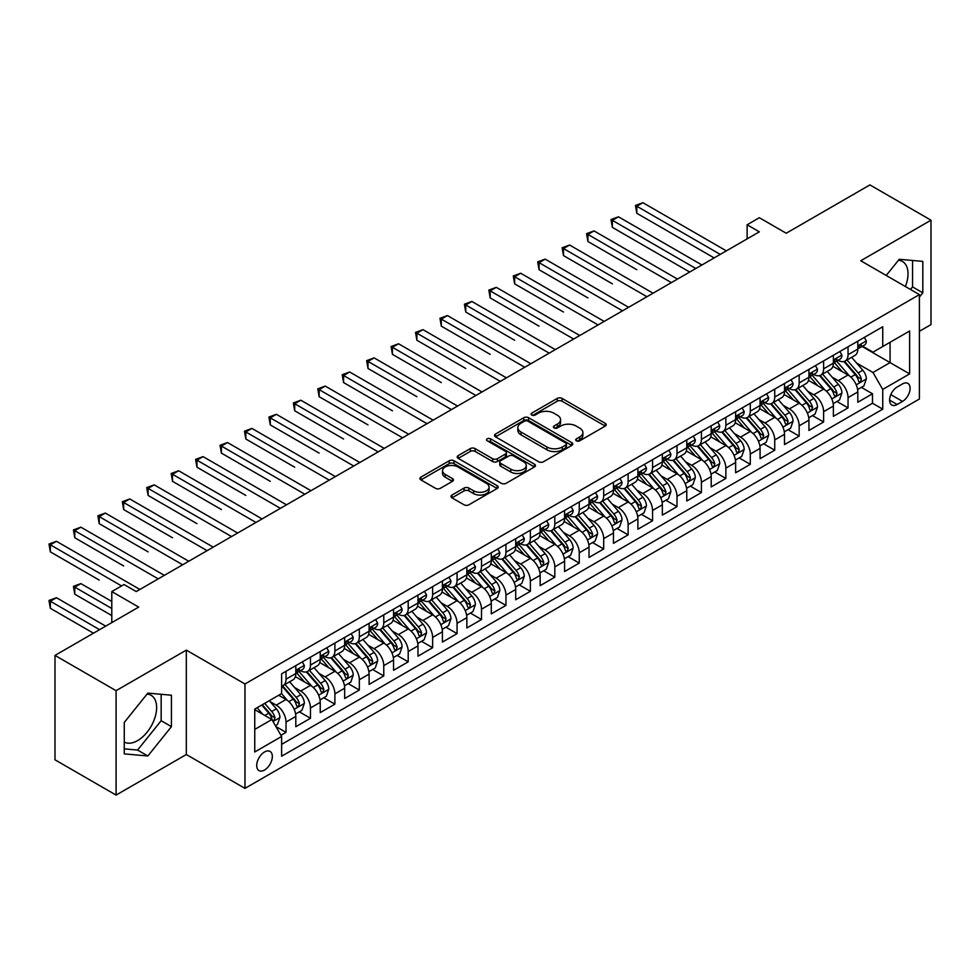 <?xml version="1.0" encoding="UTF-8"?>
<svg xmlns="http://www.w3.org/2000/svg" width="980" height="980" viewBox="0 0 980 980"><rect width="100%" height="100%" fill="white"/><g stroke="black" fill="none" stroke-linecap="round" stroke-linejoin="round"><path stroke-width="1.47" d="M576.387 440.804A2.377 1.372 0 0 0 579.744 440.804L605.224 426.092A3.393 1.96 0 0 0 606.228 424.708A3.393 1.96 0 0 0 605.224 423.323L562.055 398.395A3.393 1.96 0 0 0 557.265 398.395L531.773 413.107A2.377 1.372 0 0 0 531.074 414.075A2.377 1.372 0 0 0 531.773 415.042A2.377 1.372 0 0 0 535.129 415.042L538.437 413.144A10.854 6.272 0 0 1 553.786 413.144L557.375 415.226A10.854 6.272 0 0 1 560.56 419.648A10.854 6.272 0 0 1 557.375 424.083L554.08 425.982A2.377 1.372 0 0 0 553.382 426.962A2.377 1.372 0 0 0 554.08 427.929A2.377 1.372 0 0 0 557.436 427.929L560.732 426.018A10.854 6.272 0 0 1 576.093 426.018L579.682 428.101A10.854 6.272 0 0 1 582.867 432.535A10.854 6.272 0 0 1 579.682 436.958L576.387 438.869A2.377 1.372 0 0 0 575.689 439.836A2.377 1.372 0 0 0 576.387 440.804L576.387 438.869M124.264 742.044A26.95 15.558 120 0 0 137.58 740.623A26.95 15.558 120 0 0 155.183 716.87A26.95 15.558 120 0 0 151.055 695.273A26.95 15.558 120 0 0 147.074 694.048M264.526 770.035A11.062 6.382 120 0 0 271.742 760.296A11.062 6.382 120 0 0 270.051 751.427A11.062 6.382 120 0 0 264.526 751.979A11.062 6.382 120 0 0 257.299 761.73A11.062 6.382 120 0 0 258.99 770.586A11.062 6.382 120 0 0 264.526 770.035M898.464 260.239A26.95 15.558 -60 0 1 902.445 261.464A26.95 15.558 -60 0 1 905.385 286.515M451.964 495.047A3.393 1.96 0 0 0 450.971 496.431A3.393 1.96 0 0 0 451.964 497.828L464.079 504.81A3.393 1.96 0 0 0 468.869 504.81L497.179 488.469A3.393 1.96 0 0 0 498.171 487.085A3.393 1.96 0 0 0 497.179 485.7L453.997 460.784A3.393 1.96 0 0 0 449.208 460.784L420.898 477.125A3.393 1.96 0 0 0 419.906 478.51A3.393 1.96 0 0 0 420.898 479.894L435.537 488.334A3.393 1.96 0 0 0 440.326 488.334L452.442 481.339A3.393 1.96 0 0 0 453.434 479.955A3.393 1.96 0 0 0 452.442 478.571L445.19 474.381A9.077 5.243 0 0 1 442.531 470.682A9.077 5.243 0 0 1 448.13 465.843A9.077 5.243 0 0 1 458.015 466.982L486.448 483.385A9.077 5.243 0 0 1 489.106 487.085A9.077 5.243 0 0 1 483.495 491.935A9.077 5.243 0 0 1 473.61 490.796L468.869 488.065A3.393 1.96 0 0 0 464.079 488.065L451.964 495.047L451.964 497.828M919.399 331.289L931 324.588L931 220.194L869.909 184.914L786.217 233.24L759.341 217.719L747.128 224.775L759.341 231.831L136.232 591.577L124.019 584.521L111.794 591.577L111.794 622.606M116.081 690.68L116.081 795.086L186.323 754.527L186.323 650.12L116.081 690.68L54.99 655.412L138.682 607.098L111.794 591.577M186.323 650.12L244.976 683.979L919.399 294.613L919.399 399.007L244.976 788.373L244.976 683.979M931 220.194L860.746 260.754L919.399 294.613M538.669 461.752A3.393 1.96 0 0 0 543.471 461.752L571.769 445.41A3.393 1.96 0 0 0 572.761 444.026A3.393 1.96 0 0 0 571.769 442.642L528.6 417.713A3.393 1.96 0 0 0 523.798 417.713L495.5 434.054A3.393 1.96 0 0 0 494.508 435.439A3.393 1.96 0 0 0 495.5 436.823L538.669 461.752M488.175 441.319A2.377 1.372 0 0 1 490.576 441.649L490.576 438.832L534.468 464.177A3.393 1.96 0 0 1 535.472 465.561A3.393 1.96 0 0 1 534.468 466.946L506.17 483.287A3.393 1.96 0 0 1 501.368 483.287L458.199 458.358L458.199 455.59A3.393 1.96 0 0 0 457.207 456.974A3.393 1.96 0 0 0 458.199 458.358M458.199 455.59L470.314 448.595A3.393 1.96 0 0 1 475.104 448.595L492.622 458.701A3.393 1.96 0 0 0 497.411 458.701L505.447 454.059A3.393 1.96 0 0 0 506.44 452.674A3.393 1.96 0 0 0 505.447 451.29L487.219 440.767A2.377 1.372 0 0 1 486.521 439.8A2.377 1.372 0 0 1 487.991 438.538A2.377 1.372 0 0 1 490.576 438.832M116.081 795.086L54.99 759.806L54.99 655.412M280.954 735.294L286.025 732.366L275.882 726.511M270.113 701.607L276.25 705.147A13.818 7.975 60 0 1 286.025 722.076L295.801 716.429L295.801 726.731L310.464 718.267L299.341 711.848M294.551 687.495L300.689 691.035A13.818 7.975 60 0 1 310.464 707.964L320.24 702.317L320.24 712.619L334.891 704.155L323.78 697.736M318.99 673.383L325.127 676.923A13.818 7.975 60 0 1 334.891 693.852L344.666 688.217L344.666 698.507L359.329 690.043L348.219 683.624M343.416 659.283L349.554 662.823A13.818 7.975 60 0 1 359.329 679.753L369.105 674.105L369.105 684.408L383.768 675.943L372.645 669.524M367.855 645.171L373.993 648.711A13.818 7.975 60 0 1 383.768 665.641L393.543 659.993L393.543 670.295L408.207 661.831L397.084 655.412M392.294 631.059L398.431 634.599A13.818 7.975 60 0 1 408.207 651.529L417.982 645.894L417.982 656.183L432.633 647.719L421.523 641.3M416.733 616.959L422.858 620.499A13.818 7.975 60 0 1 432.633 637.429L442.409 631.782L442.409 642.084L457.072 633.619L445.949 627.2M441.159 602.847L447.297 606.387A13.818 7.975 60 0 1 457.072 623.317L466.848 617.67L466.848 627.972L481.511 619.507L470.388 613.088M465.598 588.735L471.735 592.275A13.818 7.975 60 0 1 481.511 609.205L491.286 603.57L491.286 613.872L505.95 605.407L494.827 598.988M490.037 574.635L496.174 578.176A13.818 7.975 60 0 1 505.95 595.105L515.713 589.458L515.713 599.76L530.376 591.295L519.265 584.876M514.476 560.523L520.601 564.063A13.818 7.975 60 0 1 530.376 580.993L540.152 575.358L540.152 585.648L554.815 577.183L543.692 570.764M538.902 546.411L545.039 549.964A13.818 7.975 60 0 1 554.815 566.893L564.59 561.246L564.59 571.548L579.254 563.084L568.13 556.665M563.341 532.312L569.478 535.852A13.818 7.975 60 0 1 579.254 552.781L589.029 547.134L589.029 557.436L603.692 548.971L592.569 542.553M587.779 518.2L593.917 521.74A13.818 7.975 60 0 1 603.692 538.669L613.456 533.034L613.456 543.324L628.119 534.86L617.008 528.441M612.218 504.088L618.343 507.64A13.818 7.975 60 0 1 628.119 524.57L637.894 518.922L637.894 529.225L652.558 520.76L641.435 514.341M636.645 489.988L642.782 493.528A13.818 7.975 60 0 1 652.558 510.458L662.333 504.81L662.333 515.113L676.996 506.648L665.873 500.229M661.083 475.876L667.221 479.416A13.818 7.975 60 0 1 676.996 496.346L686.772 490.711L686.772 501.001L701.423 492.536L690.312 486.117M685.522 461.764L691.66 465.316A13.818 7.975 60 0 1 701.423 482.246L711.198 476.599L711.198 486.901L725.861 478.436L714.751 472.017M709.949 447.664L716.086 451.204A13.818 7.975 60 0 1 725.861 468.134L735.637 462.487L735.637 472.789L750.3 464.324L739.177 457.905M734.388 433.552L740.525 437.092A13.818 7.975 60 0 1 750.3 454.022L760.076 448.387L760.076 458.677L774.739 450.212L763.616 443.793M758.826 419.452L764.964 422.993A13.818 7.975 60 0 1 774.739 439.922L784.514 434.275L784.514 444.577L799.166 436.112L788.055 429.693M783.265 405.34L789.402 408.88A13.818 7.975 60 0 1 799.166 425.81L808.941 420.163L808.941 430.465L823.604 422L812.494 415.581M807.692 391.228L813.829 394.769A13.818 7.975 60 0 1 823.604 411.698L833.38 406.063L833.38 416.353L848.043 407.888L848.043 397.598A13.818 7.975 -120 0 0 838.268 380.669L832.13 377.129M836.92 401.469L848.043 407.888M295.801 716.429A13.818 7.975 -120 0 0 286.025 699.5L278.688 695.273M320.24 702.317A13.818 7.975 -120 0 0 310.464 685.388L295.348 676.666M344.666 688.217A13.818 7.975 -120 0 0 334.891 671.288L319.786 662.566M369.105 674.105A13.818 7.975 -120 0 0 359.329 657.176L344.225 648.454M393.543 659.993A13.818 7.975 -120 0 0 383.768 643.064L368.651 634.342M417.982 645.894A13.818 7.975 -120 0 0 408.207 628.964L393.09 620.242M442.409 631.782A13.818 7.975 -120 0 0 432.633 614.852L417.529 606.13M466.848 617.67A13.818 7.975 -120 0 0 457.072 600.74L441.955 592.018M491.286 603.57A13.818 7.975 -120 0 0 481.511 586.64L466.394 577.918M515.713 589.458A13.818 7.975 -120 0 0 505.95 572.528L490.833 563.806M540.152 575.358A13.818 7.975 -120 0 0 530.376 558.429L515.272 549.694M564.59 561.246A13.818 7.975 -120 0 0 554.815 544.317L539.698 535.595M589.029 547.134A13.818 7.975 -120 0 0 579.254 530.205L564.137 521.483M613.456 533.034A13.818 7.975 -120 0 0 603.692 516.105L588.576 507.371M637.894 518.922A13.818 7.975 -120 0 0 628.119 501.993L613.015 493.271M662.333 504.81A13.818 7.975 -120 0 0 652.558 487.881L637.441 479.159M686.772 490.711A13.818 7.975 -120 0 0 676.996 473.781L661.88 465.047M711.198 476.599A13.818 7.975 -120 0 0 701.423 459.669L686.319 450.947M735.637 462.487A13.818 7.975 -120 0 0 725.861 445.557L710.757 436.835M760.076 448.387A13.818 7.975 -120 0 0 750.3 431.457L735.184 422.723M784.514 434.275A13.818 7.975 -120 0 0 774.739 417.345L759.623 408.623M808.941 420.163A13.818 7.975 -120 0 0 799.166 403.233L784.061 394.511M833.38 406.063A13.818 7.975 -120 0 0 823.604 389.134L808.5 380.399M902.531 383.915L897.153 387.014A10.719 6.186 120 0 0 890.159 396.459A10.719 6.186 120 0 0 891.8 405.034A10.719 6.186 120 0 0 897.153 404.507L902.531 401.408A10.719 6.186 120 0 0 909.526 391.963A10.719 6.186 120 0 0 907.884 383.376A10.719 6.186 120 0 0 902.531 383.915M254.751 729.414L271.852 719.528L281.628 736.458L281.628 756.217L882.735 409.162L882.735 389.415L872.972 372.486L856.569 363.017M281.628 736.458L254.751 751.979L254.751 709.091L281.628 693.571L281.628 673.823L882.735 326.769L882.735 346.528L909.624 331.007L909.624 373.895L882.735 389.415M300.554 670.651L300.689 670.724A13.818 7.975 60 0 0 307.598 671.41L317.373 665.763A13.818 7.975 -120 0 0 320.24 659.43L320.24 651.529M324.993 656.539L325.127 656.612A13.818 7.975 60 0 0 332.036 657.298L341.812 651.651A13.818 7.975 -120 0 0 344.666 645.33L344.666 637.429M349.431 642.427L349.554 642.5A13.818 7.975 60 0 0 356.463 643.186L366.238 637.551A13.818 7.975 -120 0 0 369.105 631.218L369.105 623.317M373.87 628.327L373.993 628.401A13.818 7.975 60 0 0 380.901 629.087L390.677 623.439A13.818 7.975 -120 0 0 393.543 617.106L393.543 609.205M398.297 614.215L398.431 614.288A13.818 7.975 60 0 0 405.34 614.975L415.116 609.327A13.818 7.975 -120 0 0 417.982 603.006L417.982 595.105M422.735 600.103L422.858 600.177A13.818 7.975 60 0 0 429.779 600.863L439.555 595.227A13.818 7.975 -120 0 0 442.409 588.894L442.409 580.993M447.174 586.003L447.297 586.077A13.818 7.975 60 0 0 454.205 586.763L463.981 581.115A13.818 7.975 -120 0 0 466.848 574.782L466.848 566.881M471.601 571.891L471.735 571.965A13.818 7.975 60 0 0 478.644 572.651L488.42 567.004A13.818 7.975 -120 0 0 491.286 560.683L491.286 552.781M496.039 557.779L496.174 557.853A13.818 7.975 60 0 0 503.083 558.539L512.859 552.904A13.818 7.975 -120 0 0 515.713 546.571L515.713 538.669M520.478 543.68L520.601 543.753A13.818 7.975 60 0 0 527.522 544.439L537.285 538.792A13.818 7.975 -120 0 0 540.152 532.459L540.152 524.557M544.917 529.568L545.039 529.641A13.818 7.975 60 0 0 551.948 530.327L561.724 524.68A13.818 7.975 -120 0 0 564.59 518.359L564.59 510.458M569.343 515.456L569.478 515.529A13.818 7.975 60 0 0 576.387 516.215L586.163 510.58A13.818 7.975 -120 0 0 589.029 504.247L589.029 496.346M593.782 501.356L593.917 501.429A13.818 7.975 60 0 0 600.826 502.115L610.601 496.468A13.818 7.975 -120 0 0 613.456 490.135L613.456 482.246M618.221 487.244L618.343 487.317A13.818 7.975 60 0 0 625.265 488.003L635.028 482.356A13.818 7.975 -120 0 0 637.894 476.035L637.894 468.134M642.66 473.132L642.782 473.218A13.818 7.975 60 0 0 649.691 473.891L659.467 468.256A13.818 7.975 -120 0 0 662.333 461.923L662.333 454.022M667.086 459.032L667.221 459.106A13.818 7.975 60 0 0 674.13 459.791L683.905 454.144A13.818 7.975 -120 0 0 686.772 447.823L686.772 439.922M691.525 444.92L691.66 444.994A13.818 7.975 60 0 0 698.569 445.68L708.344 440.032A13.818 7.975 -120 0 0 711.198 433.711L711.198 425.81M715.964 430.82L716.086 430.894A13.818 7.975 60 0 0 722.995 431.568L732.77 425.933A13.818 7.975 -120 0 0 735.637 419.599L735.637 411.698M740.402 416.708L740.525 416.782A13.818 7.975 60 0 0 747.434 417.468L757.209 411.821A13.818 7.975 -120 0 0 760.076 405.5L760.076 397.598M764.829 402.596L764.964 402.67A13.818 7.975 60 0 0 771.873 403.356L781.648 397.709A13.818 7.975 -120 0 0 784.514 391.388L784.514 383.486M789.268 388.497L789.402 388.57A13.818 7.975 60 0 0 796.311 389.256L806.087 383.609A13.818 7.975 -120 0 0 808.941 377.276L808.941 369.374M813.706 374.385L813.829 374.458A13.818 7.975 60 0 0 820.738 375.144L830.513 369.497A13.818 7.975 -120 0 0 833.38 363.176L833.38 355.274M281.628 744.359L872.482 403.233L872.482 393.788L857.819 402.253L857.819 391.951A13.818 7.975 -120 0 0 848.043 375.022L832.927 366.3M838.145 360.273L838.268 360.346A13.818 7.975 -120 0 0 845.177 361.032A13.818 7.975 -120 0 0 848.043 354.711L848.043 346.81M845.177 361.032L854.952 355.397A13.818 7.975 -120 0 0 857.819 349.064L857.819 341.163M286.025 671.288L286.025 679.189A13.818 7.975 60 0 1 283.159 685.51A13.818 7.975 60 0 1 281.628 686.073M283.159 685.51L292.934 679.875A13.818 7.975 -120 0 0 295.801 673.542L295.801 665.641M310.464 657.176L310.464 665.077A13.818 7.975 60 0 1 307.598 671.41M334.891 643.064L334.891 650.965A13.818 7.975 60 0 1 332.036 657.298M359.329 628.964L359.329 636.865A13.818 7.975 60 0 1 356.463 643.186M383.768 614.852L383.768 622.753A13.818 7.975 60 0 1 380.901 629.087M408.207 600.74L408.207 608.641A13.818 7.975 60 0 1 405.34 614.975M432.633 586.64L432.633 594.542A13.818 7.975 60 0 1 429.779 600.863M457.072 572.528L457.072 580.43A13.818 7.975 60 0 1 454.205 586.763M481.511 558.416L481.511 566.318A13.818 7.975 60 0 1 478.644 572.651M505.95 544.317L505.95 552.218A13.818 7.975 60 0 1 503.083 558.539M530.376 530.205L530.376 538.106A13.818 7.975 60 0 1 527.522 544.439M554.815 516.105L554.815 523.994A13.818 7.975 60 0 1 551.948 530.327M579.254 501.993L579.254 509.894A13.818 7.975 60 0 1 576.387 516.215M603.692 487.881L603.692 495.782A13.818 7.975 60 0 1 600.826 502.115M628.119 473.781L628.119 481.682A13.818 7.975 60 0 1 625.265 488.003M652.558 459.669L652.558 467.57A13.818 7.975 60 0 1 649.691 473.891M676.996 445.557L676.996 453.458A13.818 7.975 60 0 1 674.13 459.791M701.423 431.457L701.423 439.359A13.818 7.975 60 0 1 698.569 445.68M725.861 417.345L725.861 425.247A13.818 7.975 60 0 1 722.995 431.568M750.3 403.233L750.3 411.135A13.818 7.975 60 0 1 747.434 417.468M774.739 389.134L774.739 397.035A13.818 7.975 60 0 1 771.873 403.356M799.166 375.022L799.166 382.923A13.818 7.975 60 0 1 796.311 389.256M823.604 360.91L823.604 368.811A13.818 7.975 60 0 1 820.738 375.144M823.604 411.698L823.604 422M799.166 425.81L799.166 436.112M774.739 439.922L774.739 450.212M750.3 454.022L750.3 464.324M725.861 468.134L725.861 478.436M701.423 482.246L701.423 492.536M676.996 496.346L676.996 506.648M652.558 510.458L652.558 520.76M628.119 524.57L628.119 534.86M603.692 538.669L603.692 548.971M579.254 552.781L579.254 563.084M554.815 566.893L554.815 577.183M530.376 580.993L530.376 591.295M505.95 595.105L505.95 605.407M481.511 609.205L481.511 619.507M457.072 623.317L457.072 633.619M432.633 637.429L432.633 647.719M408.207 651.529L408.207 661.831M383.768 665.641L383.768 675.943M359.329 679.753L359.329 690.043M334.891 693.852L334.891 704.155M310.464 707.964L310.464 718.267M286.025 722.076L286.025 732.366M271.852 719.528L254.751 709.655M872.972 372.486L890.073 362.612L890.073 342.29L909.624 331.007M862.082 346.454L909.624 373.895M862.572 346.173L872.972 352.163L882.735 346.528M186.323 754.527L244.976 788.373M747.128 224.775L747.128 238.887M861.359 387.37L872.482 393.788M872.482 403.233L882.735 409.162M919.399 297.087L922.817 292.836L922.817 261.391L899.236 259.284L886.226 275.466M124.264 753.877L147.845 755.984L171.427 726.645L171.427 695.212L147.845 693.105L124.264 722.432L124.264 753.877M910.494 289.468L912.552 286.907L912.552 260.472M912.552 286.907L922.817 292.836M124.264 748.867L137.58 750.055L161.161 720.717L161.161 694.293M161.161 720.717L171.427 726.645M137.58 750.055L147.845 755.984M577.33 441.135L579.682 439.787A10.854 6.272 0 0 0 582.867 435.353L582.867 432.535M560.56 419.648L560.56 422.478A10.854 6.272 0 0 1 557.375 426.9L555.035 428.26M605.224 423.323L605.224 426.092L562.055 401.212A3.393 1.96 0 0 0 557.265 401.212L532.728 415.385M571.72 445.435L528.6 420.53A3.393 1.96 0 0 0 523.798 420.53L495.537 436.847L495.5 434.054M565.779 444.994A2.377 1.372 0 0 0 566.465 444.026A2.377 1.372 0 0 0 565.779 443.058L527.877 421.18A2.377 1.372 0 0 0 524.521 421.18L521.042 423.189A10.854 6.272 0 0 0 517.857 427.611A10.854 6.272 0 0 0 521.042 432.045L546.95 447.002A10.854 6.272 0 0 0 562.299 447.002L565.779 444.994L565.779 447.811A2.377 1.372 0 0 0 566.465 446.843L566.465 444.026M517.857 427.611L517.857 430.441A10.854 6.272 0 0 0 521.042 434.863L521.042 432.045M565.779 447.811L562.299 449.82A10.854 6.272 0 0 1 546.95 449.82L521.042 434.863M458.248 458.383L470.314 451.413L470.314 448.595M506.44 452.674L506.44 455.504A3.393 1.96 0 0 1 505.447 456.888L497.411 461.519A3.393 1.96 0 0 1 492.622 461.519L475.104 451.413A3.393 1.96 0 0 0 470.314 451.413M490.576 441.649L534.431 466.97M510.788 469.187A9.077 5.243 0 0 0 520.674 470.327A9.077 5.243 0 0 0 526.272 465.488A9.077 5.243 0 0 0 523.614 461.788L513.606 456.006A3.393 1.96 0 0 0 508.804 456.006L500.78 460.637A3.393 1.96 0 0 0 499.776 462.021A3.393 1.96 0 0 0 500.78 463.405L510.788 469.187L510.788 472.017A9.077 5.243 0 0 0 520.674 473.144A9.077 5.243 0 0 0 526.272 468.305L526.272 465.488M499.776 462.021L499.776 464.851A3.393 1.96 0 0 0 500.78 466.235L500.78 463.405M510.788 472.017L500.78 466.235M489.106 487.085L489.106 489.914A9.077 5.243 0 0 1 483.495 494.753A9.077 5.243 0 0 1 473.61 493.614L468.869 490.882A3.393 1.96 0 0 0 464.079 490.882L452.013 497.852M442.531 470.682L442.531 473.499A9.077 5.243 0 0 0 445.19 477.211L445.19 474.381M452.405 481.364L445.19 477.211M497.13 488.505L453.997 463.601A3.393 1.96 0 0 0 449.208 463.601L420.947 479.918M857.61 389.526L863.919 385.887L866.369 378.831A9.163 5.292 -120 0 0 862.804 370.232L851.632 357.308M849.403 375.916L836.638 361.142M842.139 371.616L834.727 363.041A21.94 12.667 -120 0 0 834.054 362.282M636.792 269.708L587.927 241.496L587.927 234.441L594.039 230.913L677.486 279.092M843.939 361.534L855.221 374.605A9.163 5.292 60 0 1 858.492 380.914L859.154 382.004L860.391 381.82L861.42 379.223A9.163 5.292 -120 0 0 858.162 372.915L846.99 359.991M844.601 361.314L856.728 375.365A4.667 2.695 60 0 1 857.904 377.19L861.42 379.223M864.287 337.426L866.369 341.016A9.163 5.292 60 0 1 864.47 345.07L859.827 347.753A9.163 5.292 -120 0 0 861.42 345.646L861.236 344.838M720.239 254.396L636.792 206.229L642.905 202.701L726.352 250.868M858.125 348.182L858.162 348.182A9.163 5.292 -120 0 0 859.827 347.753M860.244 344.96L861.42 345.646C860.844 344.262 859.864 344.825 858.492 347.337A9.163 5.292 60 0 1 857.819 348.635M714.138 257.924L636.792 213.273L636.792 206.229L635.457 205.445L642.905 202.701M636.792 213.273L635.457 205.445M833.172 403.638L839.492 399.987L841.93 392.943A9.163 5.292 -120 0 0 838.366 384.344L827.206 371.42M824.964 390.028L812.2 375.254M817.7 385.716L810.301 377.153A21.94 12.667 -120 0 0 809.615 376.381M612.365 283.82L563.488 255.596L563.488 248.54L569.601 245.025L653.048 293.192M819.501 375.634L830.795 388.717A9.163 5.292 60 0 1 834.054 395.026L834.727 396.104L835.965 395.932L836.994 393.323A9.163 5.292 -120 0 0 833.723 387.026L822.563 374.091M820.162 375.426L832.302 389.477A4.667 2.695 60 0 1 833.466 391.302L836.994 393.323M808.745 417.75L815.054 414.099L817.492 407.043A9.163 5.292 -120 0 0 813.927 398.444L802.767 385.52M800.525 404.127L787.773 389.354M793.261 399.828L785.862 391.253A21.94 12.667 -120 0 0 785.176 390.493M587.927 297.92L539.049 269.708L539.049 262.652L545.162 259.124L628.609 307.304M795.062 389.746L806.356 402.817A9.163 5.292 60 0 1 809.615 409.126L810.289 410.216L811.526 410.044L812.555 407.435A9.163 5.292 -120 0 0 809.284 401.126L798.124 388.202M795.723 389.538L807.863 403.576A4.667 2.695 60 0 1 809.039 405.401L812.555 407.435M784.306 431.849L790.615 428.211L793.065 421.155A9.163 5.292 -120 0 0 789.5 412.555L778.328 399.632M776.099 418.24L763.334 403.466M768.835 413.94L761.423 405.365A21.94 12.667 -120 0 0 760.75 404.593M563.488 312.032L514.623 283.82L514.623 276.764L520.723 273.236L604.17 321.416M770.623 403.858L781.918 416.929A9.163 5.292 60 0 1 785.188 423.238L785.85 424.328L787.087 424.144L788.116 421.547A9.163 5.292 -120 0 0 784.858 415.238L773.686 402.315M771.297 403.638L783.424 417.688A4.667 2.695 60 0 1 784.6 419.514L788.116 421.547M759.867 445.961L766.189 442.311L768.626 435.267A9.163 5.292 -120 0 0 765.062 426.668L753.889 413.732M751.66 432.352L738.895 417.578M744.396 428.04L736.985 419.465A21.94 12.667 -120 0 0 736.311 418.705M539.049 326.144L490.184 297.92L490.184 290.864L496.297 287.348L579.744 335.515M746.197 417.958L757.479 431.041A9.163 5.292 60 0 1 760.75 437.35L761.411 438.428L762.648 438.256L763.677 435.647A9.163 5.292 -120 0 0 760.419 429.338L749.247 416.414M746.858 417.75L758.986 431.8A4.667 2.695 60 0 1 760.162 433.626L763.677 435.647M839.86 351.538L841.93 355.127A9.163 5.292 60 0 1 840.032 359.182L835.389 361.865A9.163 5.292 -120 0 0 836.994 359.758L836.798 358.937M695.812 268.508L612.365 220.329L618.466 216.8L701.913 264.98M833.686 362.294L833.723 362.294A9.163 5.292 -120 0 0 835.389 361.865M835.805 359.072L836.994 359.758C836.418 358.374 835.438 358.937 834.054 361.449A9.163 5.292 60 0 1 833.38 362.747M689.7 272.036L612.365 227.385L612.365 220.329L611.018 219.557L618.466 216.8M612.365 227.385L611.018 219.557M815.421 365.638L817.492 369.24A9.163 5.292 60 0 1 815.605 373.294L810.962 375.965A9.163 5.292 -120 0 0 812.555 373.858L812.359 373.049M671.374 282.62L586.579 233.657L594.039 230.913M809.247 376.394L809.284 376.394A9.163 5.292 -120 0 0 810.962 375.965M811.367 373.172L812.555 373.858C811.979 372.486 810.999 373.049 809.615 375.548A9.163 5.292 60 0 1 808.941 376.859M587.927 241.496L586.579 233.657M790.983 379.75L793.065 383.339A9.163 5.292 60 0 1 791.166 387.394L786.524 390.077A9.163 5.292 -120 0 0 788.116 387.97L787.92 387.161M646.935 296.72L562.14 247.769L569.601 245.025M784.821 390.505L784.858 390.505A9.163 5.292 -120 0 0 786.524 390.077M786.94 387.284L788.116 387.97C787.54 386.586 786.56 387.149 785.188 389.66A9.163 5.292 60 0 1 784.514 390.959M563.488 255.596L562.14 247.769M766.544 393.85L768.626 397.451A9.163 5.292 60 0 1 766.728 401.506L762.085 404.189A9.163 5.292 -120 0 0 763.677 402.07L763.494 401.261M622.496 310.832L537.714 261.881L545.162 259.124M760.382 404.618L760.419 404.618A9.163 5.292 -120 0 0 762.085 404.189M762.501 401.396L763.677 402.07C763.102 400.698 762.134 401.261 760.75 403.772A9.163 5.292 60 0 1 760.076 405.071M539.049 269.708L537.714 261.881M735.429 460.073L741.75 456.423L744.188 449.367A9.163 5.292 -120 0 0 740.623 440.767L729.463 427.844M727.221 446.451L714.457 431.678M719.957 442.152L712.558 433.577A21.94 12.667 -120 0 0 711.872 432.817M514.623 340.244L465.745 312.032L465.745 304.976L471.858 301.448L555.305 349.627M721.758 432.07L733.052 445.141A9.163 5.292 60 0 1 736.311 451.449L736.985 452.54L738.222 452.368L739.251 449.759A9.163 5.292 -120 0 0 735.98 443.45L724.82 430.526M722.419 431.862L734.559 445.9A4.667 2.695 60 0 1 735.735 447.725L739.251 449.759M742.117 407.962L744.188 411.563A9.163 5.292 60 0 1 742.289 415.618L737.646 418.288A9.163 5.292 -120 0 0 739.251 416.182L739.055 415.373M598.07 324.944L513.275 275.98L520.723 273.236M735.943 418.717L735.98 418.717A9.163 5.292 -120 0 0 737.646 418.288M738.062 415.496L739.251 416.182C738.675 414.81 737.695 415.373 736.311 417.872A9.163 5.292 60 0 1 735.637 419.183M514.623 283.82L513.275 275.98M711.002 474.173L717.311 470.535L719.749 463.479A9.163 5.292 -120 0 0 716.184 454.879L705.024 441.955M702.783 460.563L690.03 445.79M695.53 456.264L688.119 447.689A21.94 12.667 -120 0 0 687.433 446.917M490.184 354.356L441.306 326.144L441.306 319.088L447.419 315.56L530.866 363.739M697.319 446.182L708.614 459.252A9.163 5.292 60 0 1 711.872 465.561L712.546 466.652L713.783 466.468L714.812 463.871A9.163 5.292 -120 0 0 711.541 457.562L700.382 444.638M697.981 445.961L710.12 460.012A4.667 2.695 60 0 1 711.296 461.837L714.812 463.871M717.679 422.074L719.749 425.663A9.163 5.292 60 0 1 717.862 429.718L713.22 432.401A9.163 5.292 -120 0 0 714.812 430.293L714.616 429.473M573.631 339.043L488.836 290.092L496.297 287.348M711.505 432.829L711.541 432.829A9.163 5.292 -120 0 0 713.22 432.401M713.624 429.608L714.812 430.293C714.236 428.909 713.256 429.473 711.872 431.984A9.163 5.292 60 0 1 711.198 433.283M490.184 297.92L488.836 290.092M686.564 488.285L692.872 484.635L695.322 477.591A9.163 5.292 -120 0 0 691.758 468.991L680.586 456.055M678.356 474.675L665.592 459.902M671.092 470.363L663.681 461.788A21.94 12.667 -120 0 0 663.007 461.029M465.745 368.468L416.88 340.244L416.88 333.188L422.98 329.66L506.427 377.839M672.88 460.282L684.175 473.365A9.163 5.292 60 0 1 687.446 479.673L688.107 480.751L689.344 480.58L690.373 477.971A9.163 5.292 -120 0 0 687.115 471.662L675.943 458.738M673.554 460.073L685.682 474.124A4.667 2.695 60 0 1 686.858 475.949L690.373 477.971M693.24 436.174L695.322 439.775A9.163 5.292 60 0 1 693.423 443.83L688.781 446.513A9.163 5.292 -120 0 0 690.373 444.393L690.177 443.585M549.192 353.155L464.41 304.204L471.858 301.448M687.078 446.941L687.115 446.941A9.163 5.292 -120 0 0 688.781 446.513M689.197 443.72L690.373 444.393C689.798 443.021 688.817 443.585 687.446 446.096A9.163 5.292 60 0 1 686.772 447.395M465.745 312.032L464.41 304.204M662.125 502.397L668.446 498.747L670.884 491.691A9.163 5.292 -120 0 0 667.319 483.091L656.147 470.167M653.917 488.775L641.153 474.002M646.653 484.475L639.254 475.9A21.94 12.667 -120 0 0 638.568 475.141M441.306 382.568L392.441 354.356L392.441 347.3L398.554 343.772L482.001 391.951M648.454 474.394L659.736 487.464A9.163 5.292 60 0 1 663.007 493.773L663.668 494.863L664.905 494.692L665.935 492.083A9.163 5.292 -120 0 0 662.676 485.774L651.504 472.85M649.115 474.185L661.243 488.224A4.667 2.695 60 0 1 662.419 490.049L665.935 492.083M668.801 450.286L670.884 453.887A9.163 5.292 60 0 1 668.985 457.93L664.342 460.612A9.163 5.292 -120 0 0 665.935 458.505L665.751 457.697M524.753 367.267L439.971 318.304L447.419 315.56M662.639 461.041L662.676 461.041A9.163 5.292 -120 0 0 664.342 460.612M664.759 457.819L665.935 458.505C665.359 457.121 664.391 457.697 663.007 460.196A9.163 5.292 60 0 1 662.333 461.507M441.306 326.144L439.971 318.304M637.686 516.497L644.007 512.859L646.445 505.803A9.163 5.292 -120 0 0 642.88 497.203L631.72 484.279M629.479 502.887L616.714 488.113M622.214 498.587L614.815 490.012A21.94 12.667 -120 0 0 614.129 489.241M416.88 396.68L368.002 368.468L368.002 361.412L374.115 357.884L457.562 406.063M624.015 488.505L635.31 501.576A9.163 5.292 60 0 1 638.568 507.885L639.242 508.975L640.479 508.791L641.508 506.195A9.163 5.292 -120 0 0 638.237 499.886L627.077 486.962M624.677 488.285L636.816 502.336A4.667 2.695 60 0 1 637.992 504.161L641.508 506.195M644.375 464.398L646.445 467.987A9.163 5.292 60 0 1 644.546 472.041L639.903 474.724A9.163 5.292 -120 0 0 641.508 472.617L641.312 471.797M500.327 381.367L415.532 332.416L422.98 329.66M638.201 475.153L638.237 475.153A9.163 5.292 -120 0 0 639.903 474.724M640.32 471.931L641.508 472.617C640.932 471.233 639.952 471.797 638.568 474.308A9.163 5.292 60 0 1 637.894 475.606M416.88 340.244L415.532 332.416M613.26 530.609L619.568 526.958L622.006 519.902A9.163 5.292 -120 0 0 618.441 511.315L607.282 498.379M605.04 516.999L592.288 502.213M597.788 512.687L590.377 504.112A21.94 12.667 -120 0 0 589.703 503.353M392.441 410.791L343.576 382.568L343.576 375.512L349.676 371.984L433.123 420.163M599.576 502.605L610.871 515.688A9.163 5.292 60 0 1 614.142 521.997L614.803 523.075L616.04 522.904L617.069 520.294A9.163 5.292 -120 0 0 613.799 513.986L602.639 501.062M600.238 502.397L612.378 516.448A4.667 2.695 60 0 1 613.554 518.273L617.069 520.294M619.936 478.497L622.006 482.099A9.163 5.292 60 0 1 620.12 486.154L615.477 488.836A9.163 5.292 -120 0 0 617.069 486.717L616.873 485.909M475.888 395.479L391.094 346.528L398.554 343.772M613.762 489.265L613.799 489.265A9.163 5.292 -120 0 0 615.477 488.836M615.881 486.043L617.069 486.717C616.494 485.345 615.514 485.909 614.142 488.42A9.163 5.292 60 0 1 613.456 489.718M392.441 354.356L391.094 346.528M588.821 544.721L595.13 541.07L597.58 534.014A9.163 5.292 -120 0 0 594.015 525.415L582.843 512.491M580.613 531.099L567.849 516.325M573.349 526.799L565.938 518.224A21.94 12.667 -120 0 0 565.264 517.465M368.002 424.891L319.137 396.68L319.137 389.624L325.238 386.096L408.685 434.275M575.138 516.717L586.432 529.788A9.163 5.292 60 0 1 589.703 536.097L590.364 537.187L591.601 537.016L592.63 534.406A9.163 5.292 -120 0 0 589.372 528.098L578.2 515.174M575.811 516.497L587.939 530.548A4.667 2.695 60 0 1 589.115 532.373L592.63 534.406M595.497 492.609L597.58 496.211A9.163 5.292 60 0 1 595.681 500.253L591.038 502.936A9.163 5.292 -120 0 0 592.63 500.829L592.435 500.021M451.449 409.591L366.667 360.628L374.115 357.884M589.335 503.365L589.372 503.365A9.163 5.292 -120 0 0 591.038 502.936M591.455 500.143L592.63 500.829C592.055 499.445 591.075 500.008 589.703 502.52A9.163 5.292 60 0 1 589.029 503.83M368.002 368.468L366.667 360.628M564.382 558.821L570.703 555.182L573.141 548.126A9.163 5.292 -120 0 0 569.576 539.527L558.416 526.603M556.174 545.211L543.41 530.437M548.91 540.911L541.511 532.336A21.94 12.667 -120 0 0 540.825 531.564M343.576 439.003L294.698 410.779L294.698 403.736L300.811 400.208L384.258 448.387M550.711 530.829L562.005 543.9A9.163 5.292 60 0 1 565.264 550.209L565.926 551.287L567.163 551.115L568.192 548.518A9.163 5.292 -120 0 0 564.933 542.21L553.774 529.274M551.373 530.609L563.5 544.66A4.667 2.695 60 0 1 564.676 546.485L568.192 548.518M571.071 506.721L573.141 510.31A9.163 5.292 60 0 1 571.242 514.365L566.599 517.048A9.163 5.292 -120 0 0 568.192 514.941L568.008 514.12M427.023 423.691L342.228 374.74L349.676 371.984M564.897 517.477L564.933 517.477A9.163 5.292 -120 0 0 566.599 517.048M567.016 514.255L568.192 514.941C567.616 513.557 566.648 514.12 565.264 516.632A9.163 5.292 60 0 1 564.59 517.93M343.576 382.568L342.228 374.74M539.943 572.933L546.264 569.282L548.702 562.226A9.163 5.292 -120 0 0 545.137 553.639L533.977 540.703M531.736 559.311L518.984 544.537M524.471 555.011L517.073 546.436A21.94 12.667 -120 0 0 516.387 545.676M319.137 453.103L270.26 424.891L270.26 417.835L276.372 414.307L359.819 462.487M526.272 544.929L537.567 558.012A9.163 5.292 60 0 1 540.825 564.309L541.499 565.399L542.736 565.227L543.765 562.618A9.163 5.292 -120 0 0 540.495 556.309L529.335 543.385M526.934 544.721L539.074 558.772A4.667 2.695 60 0 1 540.25 560.597L543.765 562.618M515.517 587.045L521.826 583.394L524.276 576.338A9.163 5.292 -120 0 0 520.699 567.739L509.539 554.815M507.297 573.423L494.545 558.649M500.045 569.123L492.634 560.548A21.94 12.667 -120 0 0 491.96 559.788M294.698 467.215L245.833 439.003L245.833 431.947L251.934 428.419L335.38 476.599M501.834 559.041L513.128 572.112A9.163 5.292 60 0 1 516.399 578.421L517.06 579.511L518.298 579.339L519.327 576.73A9.163 5.292 -120 0 0 516.056 570.421L504.896 557.498M502.495 558.821L514.635 572.871A4.667 2.695 60 0 1 515.811 574.697L519.327 576.73M491.078 601.144L497.387 597.506L499.837 590.45A9.163 5.292 -120 0 0 496.272 581.851L485.1 568.927M482.871 587.535L470.106 572.761M475.606 583.235L468.195 574.66A21.94 12.667 -120 0 0 467.521 573.888M270.26 481.327L221.394 453.103L221.394 446.059L227.507 442.531L310.954 490.711M477.395 573.153L488.689 586.224A9.163 5.292 60 0 1 491.96 592.533L492.622 593.611L493.859 593.439L494.888 590.842A9.163 5.292 -120 0 0 491.629 584.533L480.457 571.597M478.069 572.933L490.196 586.983A4.667 2.695 60 0 1 491.372 588.809L494.888 590.842M466.639 615.256L472.96 611.606L475.398 604.55A9.163 5.292 -120 0 0 471.833 595.95L460.674 583.027M458.432 601.634L445.667 586.861M451.168 597.335L443.769 588.76A21.94 12.667 -120 0 0 443.083 588M245.833 495.427L196.956 467.215L196.956 460.159L203.068 456.631L286.515 504.81M452.968 587.253L464.263 600.324A9.163 5.292 60 0 1 467.521 606.632L468.183 607.723L469.432 607.551L470.449 604.942A9.163 5.292 -120 0 0 467.191 598.633L456.031 585.709M453.63 587.045L465.757 601.095A4.667 2.695 60 0 1 466.933 602.921L470.449 604.942M442.201 629.368L448.522 625.718L450.959 618.662A9.163 5.292 -120 0 0 447.395 610.062L436.235 597.139M433.993 615.746L421.241 600.973M426.729 611.447L419.33 602.872A21.94 12.667 -120 0 0 418.644 602.112M221.394 509.539L172.517 481.327L172.517 474.271L178.63 470.743L262.077 518.922M428.53 601.365L439.824 614.436A9.163 5.292 60 0 1 443.083 620.744L443.756 621.835L444.994 621.651L446.023 619.054A9.163 5.292 -120 0 0 442.752 612.745L431.592 599.821M429.191 601.144L441.331 615.195A4.667 2.695 60 0 1 442.507 617.02L446.023 619.054M417.774 643.468L424.083 639.83L426.533 632.774A9.163 5.292 -120 0 0 422.956 624.174L411.796 611.251M409.554 629.858L396.802 615.085M402.302 625.559L394.891 616.984A21.94 12.667 -120 0 0 394.217 616.212M196.956 523.651L148.09 495.427L148.09 488.383L154.191 484.855L237.638 533.022M404.091 615.465L415.385 628.548A9.163 5.292 60 0 1 418.656 634.856L419.318 635.934L420.555 635.763L421.584 633.166A9.163 5.292 -120 0 0 418.313 626.857L407.153 613.921M404.752 615.256L416.892 629.307A4.667 2.695 60 0 1 418.068 631.132L421.584 633.166M393.335 657.58L399.644 653.93L402.094 646.874A9.163 5.292 -120 0 0 398.529 638.274L387.357 625.35M385.128 643.958L372.363 629.185M377.863 639.658L370.452 631.083A21.94 12.667 -120 0 0 369.779 630.324M172.517 537.751L123.652 509.539L123.652 502.483L129.764 498.955L213.211 547.134M379.664 629.577L390.947 642.647A9.163 5.292 60 0 1 394.217 648.956L394.879 650.046L396.116 649.875L397.145 647.266A9.163 5.292 -120 0 0 393.887 640.957L382.715 628.033M380.326 629.368L392.453 643.419A4.667 2.695 60 0 1 393.629 645.232L397.145 647.266M368.897 671.68L375.218 668.042L377.655 660.986A9.163 5.292 -120 0 0 374.091 652.386L362.931 639.462M360.689 658.07L347.925 643.297M353.425 653.77L346.026 645.195A21.94 12.667 -120 0 0 345.34 644.436M148.09 551.863L99.213 523.651L99.213 516.595L105.326 513.067L188.773 561.246M355.226 643.689L366.52 656.759A9.163 5.292 60 0 1 369.779 663.068L370.452 664.158L371.69 663.975L372.719 661.378A9.163 5.292 -120 0 0 369.448 655.069L358.288 642.145M355.887 643.468L368.027 657.519A4.667 2.695 60 0 1 369.203 659.344L372.719 661.378M344.47 685.792L350.779 682.154L353.216 675.098A9.163 5.292 -120 0 0 349.652 666.498L338.492 653.574M336.25 672.182L323.498 657.409M328.986 667.87L321.587 659.307A21.94 12.667 -120 0 0 320.901 658.536M123.652 565.975L74.774 537.751L74.774 530.695L80.887 527.179L164.334 575.346M330.787 657.788L342.081 670.871A9.163 5.292 60 0 1 345.34 677.18L346.014 678.258L347.251 678.087L348.28 675.477A9.163 5.292 -120 0 0 345.009 669.181L333.849 656.245M331.448 657.58L343.588 671.631A4.667 2.695 60 0 1 344.764 673.456L348.28 675.477M320.031 699.904L326.34 696.253L328.79 689.197A9.163 5.292 -120 0 0 325.225 680.598L314.053 667.674M311.824 686.282L299.059 671.508M304.56 681.982L297.148 673.407A21.94 12.667 -120 0 0 296.475 672.648M99.213 580.074L50.348 551.863L50.348 544.807L56.448 541.279L139.895 589.458M306.348 671.9L317.643 684.971A9.163 5.292 60 0 1 320.913 691.28L321.575 692.37L322.812 692.198L323.841 689.589A9.163 5.292 -120 0 0 320.582 683.28L309.411 670.357M307.022 671.692L319.149 685.731A4.667 2.695 60 0 1 320.325 687.556L323.841 689.589M295.593 714.004L301.914 710.365L304.351 703.309A9.163 5.292 -120 0 0 300.786 694.71L289.615 681.786M287.385 700.394L281.542 693.62M280.121 696.094L279.165 694.992M111.794 601.451L80.887 583.602L74.774 587.13L74.774 594.186L111.794 615.562M281.921 686.012L293.204 699.083A9.163 5.292 60 0 1 296.475 705.392L297.136 706.482L298.373 706.298L299.402 703.701A9.163 5.292 -120 0 0 296.144 697.393L284.972 684.469M282.583 685.792L294.711 699.842A4.667 2.695 60 0 1 295.887 701.668L299.402 703.701M74.774 594.186L73.439 586.359L111.794 608.507M73.439 586.359L80.887 583.602M275.392 725.666L277.475 724.465L279.913 717.421A9.163 5.292 -120 0 0 276.348 708.822L269.316 700.676M262.763 714.285L257.103 707.732M255.682 710.194L254.751 709.116M105.693 626.134L56.448 597.714L50.348 601.242L50.348 608.298L93.468 633.19M261.746 705.049L268.777 713.195A9.163 5.292 60 0 1 272.036 719.504L272.71 720.582L273.947 720.41L274.976 717.801A9.163 5.292 -120 0 0 271.705 711.492L264.674 703.358M262.309 704.73L270.284 713.955A4.667 2.695 60 0 1 271.46 715.78L274.976 717.801M50.348 608.298L49 600.458L99.58 629.662M49 600.458L56.448 597.714M546.632 520.821L548.702 524.423A9.163 5.292 60 0 1 546.816 528.477L542.173 531.16A9.163 5.292 -120 0 0 543.765 529.041L543.569 528.232M402.584 437.803L317.79 388.852L325.238 386.096M540.458 531.589L540.495 531.589A9.163 5.292 -120 0 0 542.173 531.16M542.577 528.367L543.765 529.041C543.19 527.669 542.21 528.232 540.825 530.744A9.163 5.292 60 0 1 540.152 532.042M319.137 396.68L317.79 388.852M522.193 534.933L524.276 538.535A9.163 5.292 60 0 1 522.377 542.577L517.734 545.26A9.163 5.292 -120 0 0 519.327 543.153L519.13 542.344M378.145 451.903L293.351 402.952L300.811 400.208M516.019 545.688L516.056 545.688A9.163 5.292 -120 0 0 517.734 545.26M518.138 542.467L519.327 543.153C518.751 541.769 517.771 542.332 516.399 544.843A9.163 5.292 60 0 1 515.713 546.154M294.698 410.779L293.351 402.952M497.754 549.045L499.837 552.634A9.163 5.292 60 0 1 497.938 556.689L493.295 559.372A9.163 5.292 -120 0 0 494.888 557.265L494.692 556.444M353.707 466.015L268.924 417.064L276.372 414.307M491.593 559.801L491.629 559.801A9.163 5.292 -120 0 0 493.295 559.372M493.712 556.579L494.888 557.265C494.312 555.88 493.332 556.444 491.96 558.955A9.163 5.292 60 0 1 491.286 560.254M270.26 424.891L268.924 417.064M473.328 563.145L475.398 566.746A9.163 5.292 60 0 1 473.499 570.801L468.857 573.471A9.163 5.292 -120 0 0 470.449 571.365L470.265 570.556M329.28 480.127L244.486 431.176L251.934 428.419M467.154 573.913L467.191 573.9A9.163 5.292 -120 0 0 468.857 573.471M469.273 570.691L470.449 571.365C469.873 569.993 468.906 570.556 467.521 573.055A9.163 5.292 60 0 1 466.848 574.366M245.833 439.003L244.486 431.176M448.889 577.257L450.959 580.858A9.163 5.292 60 0 1 449.073 584.901L444.43 587.584A9.163 5.292 -120 0 0 446.023 585.476L445.827 584.668M304.841 494.226L220.047 445.275L227.507 442.531M442.715 588.012L442.752 588.012A9.163 5.292 -120 0 0 444.43 587.584M444.834 584.791L446.023 585.476C445.447 584.092 444.467 584.656 443.083 587.167A9.163 5.292 60 0 1 442.409 588.478M221.394 453.103L220.047 445.275M424.45 591.369L426.533 594.958A9.163 5.292 60 0 1 424.634 599.013L419.991 601.696A9.163 5.292 -120 0 0 421.584 599.589L421.388 598.768M280.403 508.338L195.608 459.387L203.068 456.631M418.276 602.124L418.313 602.124A9.163 5.292 -120 0 0 419.991 601.696M420.396 598.903L421.584 599.589C421.008 598.204 420.028 598.768 418.656 601.279A9.163 5.292 60 0 1 417.982 602.577M196.956 467.215L195.608 459.387M400.012 605.469L402.094 609.07A9.163 5.292 60 0 1 400.195 613.125L395.553 615.795A9.163 5.292 -120 0 0 397.145 613.688L396.961 612.88M255.964 522.45L171.182 473.499L178.63 470.743M393.85 616.224L393.887 616.224A9.163 5.292 -120 0 0 395.553 615.795M395.969 613.015L397.145 613.688C396.569 612.316 395.589 612.88 394.217 615.379A9.163 5.292 60 0 1 393.543 616.69M172.517 481.327L171.182 473.499M375.585 619.581L377.655 623.182A9.163 5.292 60 0 1 375.757 627.225L371.114 629.907A9.163 5.292 -120 0 0 372.719 627.8L372.523 626.992M231.537 536.55L146.743 487.599L154.191 484.855M369.411 630.336L369.448 630.336A9.163 5.292 -120 0 0 371.114 629.907M371.53 627.114L372.719 627.8C372.143 626.416 371.163 626.98 369.779 629.491A9.163 5.292 60 0 1 369.105 630.789M148.09 495.427L146.743 487.599M351.146 633.692L353.216 637.282A9.163 5.292 60 0 1 351.33 641.337L346.687 644.019A9.163 5.292 -120 0 0 348.28 641.912L348.084 641.092M207.099 550.662L122.304 501.711L129.764 498.955M344.972 644.448L345.009 644.448A9.163 5.292 -120 0 0 346.687 644.019M347.091 641.226L348.28 641.912C347.704 640.528 346.724 641.092 345.34 643.603A9.163 5.292 60 0 1 344.666 644.901M123.652 509.539L122.304 501.711M326.707 647.792L328.79 651.394A9.163 5.292 60 0 1 326.891 655.448L322.249 658.119A9.163 5.292 -120 0 0 323.841 656.012L323.645 655.204M182.66 564.774L97.865 515.811L105.326 513.067M320.546 658.548L320.582 658.548A9.163 5.292 -120 0 0 322.249 658.119M322.665 655.326L323.841 656.012C323.265 654.64 322.285 655.204 320.913 657.702A9.163 5.292 60 0 1 320.24 659.013M99.213 523.651L97.865 515.811M302.269 661.904L304.351 665.494A9.163 5.292 60 0 1 302.453 669.548L297.81 672.231A9.163 5.292 -120 0 0 299.402 670.124L299.219 669.316M158.221 578.874L73.439 529.923L80.887 527.179M296.107 672.66L296.144 672.66A9.163 5.292 -120 0 0 297.81 672.231M298.226 669.438L299.402 670.124C298.827 668.74 297.859 669.303 296.475 671.814A9.163 5.292 60 0 1 295.801 673.113M74.774 537.751L73.439 529.923M121.569 585.93L49 544.035L56.448 541.279M50.348 551.863L49 544.035M276.25 705.147L286.025 699.5M300.689 691.035L310.464 685.388M325.127 676.923L334.891 671.288M349.554 662.823L359.329 657.176M373.993 648.711L383.768 643.064M398.431 634.599L408.207 628.964M422.858 620.499L432.633 614.852M447.297 606.387L457.072 600.74M471.735 592.275L481.511 586.64M496.174 578.176L505.95 572.528M520.601 564.063L530.376 558.429M545.039 549.964L554.815 544.317M569.478 535.852L579.254 530.205M593.917 521.74L603.692 516.105M618.343 507.64L628.119 501.993M642.782 493.528L652.558 487.881M667.221 479.416L676.996 473.781M691.66 465.316L701.423 459.669M716.086 451.204L725.861 445.557M740.525 437.092L750.3 431.457M764.964 422.993L774.739 417.345M789.402 408.88L799.166 403.233M813.829 394.769L823.604 389.134M838.268 380.669L848.043 375.022M848.043 354.711L857.819 349.064M286.025 679.189L295.801 673.542M310.464 665.077L320.24 659.43M334.891 650.965L344.666 645.33M359.329 636.865L369.105 631.218M383.768 622.753L393.543 617.106M408.207 608.641L417.982 603.006M432.633 594.542L442.409 588.894M457.072 580.43L466.848 574.782M481.511 566.318L491.286 560.683M505.95 552.218L515.713 546.571M530.376 538.106L540.152 532.459M554.815 523.994L564.59 518.359M579.254 509.894L589.029 504.247M603.692 495.782L613.456 490.135M628.119 481.682L637.894 476.035M652.558 467.57L662.333 461.923M676.996 453.458L686.772 447.823M701.423 439.359L711.198 433.711M725.861 425.247L735.637 419.599M750.3 411.135L760.076 405.5M774.739 397.035L784.514 391.388M799.166 382.923L808.941 377.276M823.604 368.811L833.38 363.176M848.043 397.598L857.819 391.951M890.82 394.634L902.531 401.408M889.583 400.134L897.153 404.507M579.682 439.787L579.682 436.958M554.08 427.929L554.08 425.982M557.375 426.9L557.375 424.083M531.773 415.042L531.773 413.107M557.265 401.212L557.265 398.395M562.055 401.212L562.055 398.395M523.798 420.53L523.798 417.713M528.6 420.53L528.6 417.713M571.769 445.41L571.769 442.642M546.95 449.82L546.95 447.002M562.299 449.82L562.299 447.002M475.104 451.413L475.104 448.595M492.622 461.519L492.622 458.701M497.411 461.519L497.411 458.701M505.447 456.888L505.447 454.059M534.468 466.946L534.468 464.177M464.079 490.882L464.079 488.065M468.869 490.882L468.869 488.065M473.61 493.614L473.61 490.796M452.442 481.339L452.442 478.571M420.898 479.894L420.898 477.125M449.208 463.601L449.208 460.784M453.997 463.601L453.997 460.784M497.179 488.469L497.179 485.7M856.214 384.834L866.308 379.003M858.162 372.915L862.804 370.232M850.861 377.129L855.221 374.605M866.308 340.918L857.819 345.818M831.775 398.946L841.869 393.115M833.723 387.026L838.366 384.344M826.422 391.24L830.795 388.717M807.348 413.046L817.43 407.227M809.284 401.126L813.927 398.444M801.983 405.34L806.356 402.817M782.91 427.158L793.004 421.327M784.858 415.238L789.5 412.555M777.557 419.452L781.918 416.929M758.471 441.27L768.565 435.439M760.419 429.338L765.062 426.668M753.118 433.564L757.479 431.041M841.869 355.03L833.38 359.93M817.43 369.129L808.941 374.029M793.004 383.241L784.514 388.141M768.565 397.353L760.076 402.253M734.032 455.369L744.126 449.551M735.98 443.45L740.623 440.767M728.679 447.664L733.052 445.141M744.126 411.453L735.637 416.353M709.606 469.481L719.7 463.65M711.541 457.562L716.184 454.879M704.24 461.776L708.614 459.252M719.7 425.565L711.198 430.465M685.167 483.593L695.261 477.762M687.115 471.662L691.758 468.991M679.814 475.876L684.175 473.365M695.261 439.665L686.772 444.577M660.728 497.693L670.822 491.874M662.676 485.774L667.319 483.091M655.375 489.988L659.736 487.464M670.822 453.777L662.333 458.677M636.289 511.805L646.384 505.974M638.237 499.886L642.88 497.203M630.936 504.1L635.31 501.576M646.384 467.889L637.894 472.789M611.863 525.917L621.957 520.086M613.799 513.986L618.441 511.315M606.498 518.2L610.871 515.688M621.957 481.988L613.456 486.901M587.424 540.017L597.518 534.198M589.372 528.098L594.015 525.415M582.071 532.312L586.432 529.788M597.518 496.101L589.029 501.001M562.986 554.129L573.08 548.298M564.933 542.21L569.576 539.527M557.632 546.423L562.005 543.9M573.08 510.213L564.59 515.113M538.547 568.241L548.641 562.41M540.495 556.309L545.137 553.639M533.193 560.523L537.567 558.012M514.12 582.341L524.214 576.522M516.056 570.421L520.699 567.739M508.767 574.635L513.128 572.112M489.682 596.452L499.776 590.622M491.629 584.533L496.272 581.851M484.328 588.747L488.689 586.224M465.243 610.565L475.337 604.734M467.191 598.633L471.833 595.95M459.89 602.847L464.263 600.324M440.804 624.664L450.898 618.833M442.752 612.745L447.395 610.062M435.451 616.959L439.824 614.436M416.377 638.776L426.471 632.945M418.313 626.857L422.956 624.174M411.024 631.071L415.385 628.548M391.939 652.876L402.033 647.057M393.887 640.957L398.529 638.274M386.586 645.171L390.947 642.647M367.5 666.988L377.594 661.157M369.448 655.069L374.091 652.386M362.147 659.283L366.52 656.759M343.074 681.1L353.155 675.269M345.009 669.181L349.652 666.498M337.708 673.395L342.081 670.871M318.635 695.2L328.729 689.381M320.582 683.28L325.225 680.598M313.282 687.495L317.643 684.971M294.196 709.312L304.29 703.481M296.144 697.393L300.786 694.71M288.843 701.607L293.204 699.083M273.016 721.537L279.851 717.593M271.705 711.492L276.348 708.822M264.821 715.473L268.777 713.195M548.641 524.312L540.152 529.225M524.214 538.424L515.713 543.324M499.776 552.536L491.286 557.436M475.337 566.636L466.848 571.548M450.898 580.748L442.409 585.648M426.471 594.86L417.982 599.76M402.033 608.96L393.543 613.86M377.594 623.072L369.105 627.972M353.155 637.184L344.666 642.084M328.729 651.284L320.24 656.183M304.29 665.395L295.801 670.295"/></g></svg>
